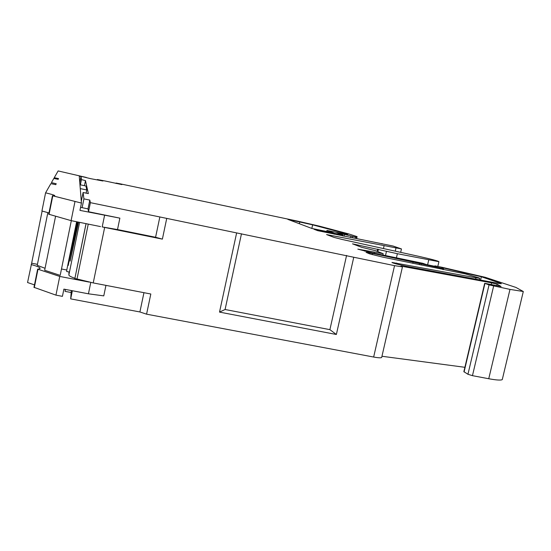 <?xml version="1.0" encoding="UTF-8"?>
<svg xmlns="http://www.w3.org/2000/svg" width="551" height="551" viewBox="0 0 551 551"><rect width="100%" height="100%" fill="white"/><g stroke="black" fill="none" stroke-linecap="round" stroke-linejoin="round"><path stroke-width="0.83" d="M500.473 283.255L481.36 276.767L443.638 268.027L441.881 267.662L443.149 268.551L372.504 253.391L366.016 252.344L369.597 253.853L382.573 257.09L465.092 273.84L478.943 277.869L479.721 278.296L475.954 277.794L391.961 262.428C392.656 263.075 397.553 264.384 406.659 266.353L497.684 283.242L501.348 283.731L500.473 283.255L500.37 283.675M77.698 221.97L70.156 261.126L78.559 222.143M81.307 201.342L83.105 192.513L88.367 193.608L85.467 180.604L81.445 179.605L81.038 176.437L82.133 176.602L90.86 178.71L102.927 180.997L97.341 179.523L105.158 181.004L121.936 184.599L116.109 183.049L120.586 183.91L297.974 221.206L319.298 226.124L348.239 233.769L357.089 236.62L356.669 237.233L355.574 237.047L336.792 232.591L342.887 235.001L314.001 229.264L317.707 230.669L393.083 246.035L401.459 248.935L400.673 252.351M336.365 334.485L219.518 312.107L225.083 309.504L329.897 329.65L336.365 334.485L353.763 257.248L394.544 265.644L402.444 266.87L400.97 266.112L491.63 282.856L497.112 284.213L501.073 286.465L484.687 283.29L489.047 284.888L509.985 289.399L523.298 291.507L515.908 287.422L485.197 277.291L441.854 267.256L434.877 265.864L435.703 266.491L426.219 264.521L422.824 263.302L370.554 252.468L357.819 249.142L383.186 253.694L375.61 250.726L361.539 247.261L352.516 243.845L397.374 253.694L396.431 257.834M37.434 264.335L31.648 263.213L27.55 282.525L34.479 284.881M42.138 211.033L31.648 263.213M86.342 177.456L58.131 170.934L54.253 177.697L58.53 178.593L58.199 179.323L53.812 178.476L51.415 182.65L56.209 183.731L55.789 184.668L50.85 183.641L45.581 192.829C51.698 194.296 54.763 195.247 54.79 195.681L52.8 195.825L81.445 203.064L79.95 210.379L119.87 218.141L88.525 211.736L88.043 208.891L80.57 207.355M119.87 218.141L117.508 229.56L155.582 237.267L159.852 216.963L90.378 202.658L88.525 211.736M105.95 285.37L103.774 295.88L88.436 293.807L63.895 289.13L62.421 296.355L55.947 295.129L59.749 276.437L37.991 269.239L40.113 268.413C40.189 267.476 37.206 266.195 31.159 264.563M72.36 290.742L70.693 298.883L71.313 290.542M143.949 292.684L139.899 311.962L70.693 298.883M86.08 223.665L74.853 278.551L77.016 278.971L88.25 224.105M90.378 202.658L89.806 200.096L83.917 198.877L83.105 192.513M88.008 208.884L89.806 200.096M74.853 278.551L86.025 223.658M394.544 265.644L373.654 357.041L146.573 314.173L150.822 294.007L93.229 282.925L77.016 278.971M104.566 215.413L102.197 226.929L117.508 229.56M102.197 226.929L162.38 239.127L155.582 237.267M74.853 278.262C70.886 276.871 68.889 275.769 68.868 274.956L69.006 271.967M84.434 185.694L85.467 180.604M86.183 193.153L86.755 189.95L85.935 186.011L79.957 184.737M353.763 257.248L159.852 216.963M401.459 248.935L326.585 234.568L334.058 237.412L342.054 239.437L419.311 256.456C431.791 259.28 438.32 261.022 438.913 261.697L397.374 253.694M341.448 232.467L312.637 224.836L287.822 219.36L311.845 228.451L333.706 232.963L326.957 230.428L347.867 234.581L341.448 232.467L341.283 233.197M373.654 357.041C378.206 357.868 380.879 358.019 381.678 357.496L381.747 357.2M464.886 367.303L381.96 356.263M484.68 283.324L463.859 371.656L467.944 374.274L472.455 375.665L488.744 378.737C496.375 380.135 500.88 380.424 502.264 379.618L502.409 378.998M377.683 249.086L377.173 251.311M378.379 249.334L377.869 251.566M428.706 260.065L427.61 264.811M384.15 245.512L383.455 248.556M382.022 243.57L381.939 243.935M344.506 234.209L344.051 236.248M116.109 183.049L116.027 183.476M97.341 179.523L97.258 179.922M68.469 261.766L68.234 265.458L77.119 221.853M65.197 289.378L65.052 291.362L70.914 292.478M65.445 289.427L65.052 291.362M82.127 207.679L83.917 198.877M219.518 312.107L236.586 233.121M162.38 239.127L166.671 218.726M225.083 309.504L241.476 233.776M346.579 255.423L329.897 329.65M139.899 311.962L146.573 314.173M421.315 264.025L421.074 265.059M443.149 268.551L442.908 269.577M443.638 268.027L443.259 269.653M481.36 276.767L480.582 280.073M69.956 254.466L70.452 254.562M100.537 226.592L71.1 220.634L48.867 214.256M45.581 192.829L41.931 210.985L48.984 212.955M81.445 203.064L79.268 176.237L81.018 176.534M76.623 221.757L66.781 270.018L66.678 271.512L69.033 271.967M70.755 253.088L70.252 252.992M86.755 189.95L80.267 188.607M75.783 225.855L76.286 225.958M34.121 287.374L55.947 295.129M89.124 282.084L59.749 276.437M54.088 178.524L54.253 177.697M74.943 201.728L71.1 220.634M45.058 268.296L37.234 265.32L47.861 212.59M66.781 270.018L61.492 268.991M71.32 220.682L60.19 275.383L44.659 270.265L55.582 216.247M71.444 247.158L72.002 246.972M396.582 263.034L396.369 263.957M491.63 282.856L491.23 284.536M497.112 284.213L496.768 285.673M484.942 283.434L464.08 371.953M489.047 284.888L467.944 374.274M493.641 286.031L472.455 375.665M509.985 289.399L488.744 378.737M434.877 265.878L434.78 266.298L434.87 265.878M364.893 250.292L364.693 251.166M374.287 252.241L374.074 253.198M386.478 251.284L385.507 255.568M395.99 247.991L395.267 251.16M334.326 233.521L334.168 234.223M350.98 236.042L350.629 237.598M352.681 236.441L352.447 237.495M355.574 237.047L355.361 237.998M356.669 237.233L356.442 238.218L356.662 237.233M357.089 236.62L356.717 238.273M81.038 176.444L79.785 182.608M80.384 184.826L81.445 179.605M79.599 222.356L68.868 274.956M104.656 227.453L93.229 282.925M475.954 277.794L475.63 279.157M372.504 253.391L372.214 254.658M413.154 261.815L412.802 263.35M419.607 263.412L419.311 264.694M343.783 233.149L343.659 233.7M327.218 230.587L326.984 231.62M299.778 221.867L299.372 223.727M312.637 224.836L311.838 228.445M90.77 282.436L88.436 293.807M37.991 269.239L34.286 287.615M52.8 195.825L49.053 214.408M402.444 266.87L381.678 357.496M523.298 291.507L502.264 379.618M383.186 253.694L382.883 255.023M438.913 261.697L437.818 266.415M342.887 235.001L342.667 235.966M479.721 278.296L479.356 279.846M326.95 230.463L326.702 231.558M37.668 269.06L33.969 287.422M52.462 195.701L48.715 214.27"/></g></svg>
